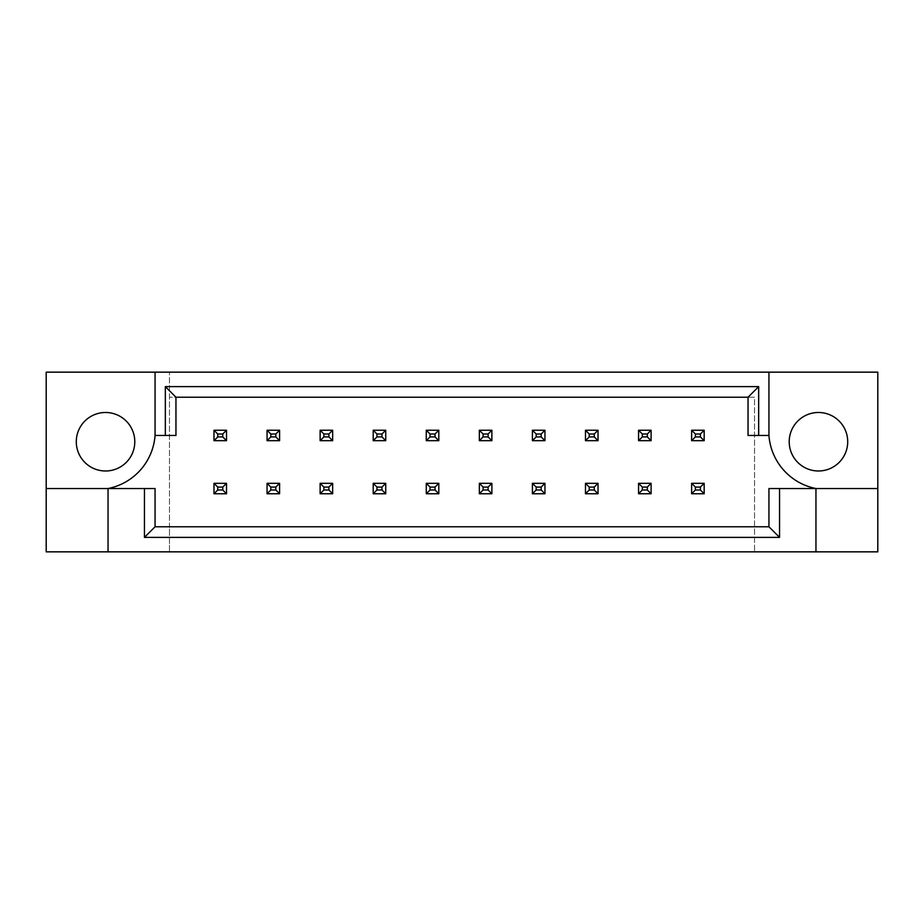 <?xml version="1.0" encoding="UTF-8"?>
<svg xmlns="http://www.w3.org/2000/svg" width="924" height="924" viewBox="0 0 924 924"><rect width="100%" height="100%" fill="white"/><g stroke="black" fill="none" stroke-linecap="round" stroke-linejoin="round"><path stroke-width="0.69" stroke-dasharray="4.62 3.46" d="M134.788 441.73A29.256 29.256 0 0 1 105.544 470.986A29.256 29.256 0 0 1 76.288 441.73A29.256 29.256 0 0 1 105.544 412.485A29.256 29.256 0 0 1 134.788 441.73M847.712 441.73A29.256 29.256 0 0 1 818.456 470.986A29.256 29.256 0 0 1 789.212 441.73A29.256 29.256 0 0 1 818.456 412.485A29.256 29.256 0 0 1 847.712 441.73M226.519 430.238L226.519 440.69L213.987 440.69L213.987 430.238L226.519 430.238L226.519 440.69L213.987 440.69L213.987 430.238L226.519 430.238L213.987 430.238L213.987 440.69L226.519 440.69L226.519 430.238L222.753 434.003L222.753 436.925L217.741 436.925L217.741 434.003L222.753 434.003M213.987 493.762L213.987 483.31L226.519 483.31L226.519 493.762L213.987 493.762L213.987 483.31L226.519 483.31L226.519 493.762L213.987 493.762L226.519 493.762L226.519 483.31L213.987 483.31L213.987 493.762L217.741 489.997L217.741 487.075L222.753 487.075L222.753 489.997L217.741 489.997M279.591 430.238L279.591 440.69L267.059 440.69L267.059 430.238L279.591 430.238L279.591 440.69L267.059 440.69L267.059 430.238L279.591 430.238L267.059 430.238L267.059 440.69L279.591 440.69L279.591 430.238L275.826 434.003L275.826 436.925L270.813 436.925L270.813 434.003L275.826 434.003M267.059 493.762L267.059 483.31L279.591 483.31L279.591 493.762L267.059 493.762L267.059 483.31L279.591 483.31L279.591 493.762L267.059 493.762L279.591 493.762L279.591 483.31L267.059 483.31L267.059 493.762L270.813 489.997L270.813 487.075L275.826 487.075L275.826 489.997L270.813 489.997M332.663 430.238L332.663 440.69L320.131 440.69L320.131 430.238L332.663 430.238L332.663 440.69L320.131 440.69L320.131 430.238L332.663 430.238L320.131 430.238L320.131 440.69L332.663 440.69L332.663 430.238L328.898 434.003L328.898 436.925L323.885 436.925L323.885 434.003L328.898 434.003M320.131 493.762L320.131 483.31L332.663 483.31L332.663 493.762L320.131 493.762L320.131 483.31L332.663 483.31L332.663 493.762L320.131 493.762L332.663 493.762L332.663 483.31L320.131 483.31L320.131 493.762L323.885 489.997L323.885 487.075L328.898 487.075L328.898 489.997L323.885 489.997M385.735 430.238L385.735 440.69L373.204 440.69L373.204 430.238L385.735 430.238L385.735 440.69L373.204 440.69L373.204 430.238L385.735 430.238L373.204 430.238L373.204 440.69L385.735 440.69L385.735 430.238L381.97 434.003L381.97 436.925L376.957 436.925L376.957 434.003L381.97 434.003M373.204 493.762L373.204 483.31L385.735 483.31L385.735 493.762L373.204 493.762L373.204 483.31L385.735 483.31L385.735 493.762L373.204 493.762L385.735 493.762L385.735 483.31L373.204 483.31L373.204 493.762L376.957 489.997L376.957 487.075L381.97 487.075L381.97 489.997L376.957 489.997M438.808 430.238L438.808 440.69L426.276 440.69L426.276 430.238L438.808 430.238L438.808 440.69L426.276 440.69L426.276 430.238L438.808 430.238L426.276 430.238L426.276 440.69L438.808 440.69L438.808 430.238L435.042 434.003L435.042 436.925L430.03 436.925L430.03 434.003L435.042 434.003M426.276 493.762L426.276 483.31L438.808 483.31L438.808 493.762L426.276 493.762L426.276 483.31L438.808 483.31L438.808 493.762L426.276 493.762L438.808 493.762L438.808 483.31L426.276 483.31L426.276 493.762L430.03 489.997L430.03 487.075L435.042 487.075L435.042 489.997L430.03 489.997M491.88 430.238L491.88 440.69L479.348 440.69L479.348 430.238L491.88 430.238L491.88 440.69L479.348 440.69L479.348 430.238L491.88 430.238L479.348 430.238L479.348 440.69L491.88 440.69L491.88 430.238L488.115 434.003L488.115 436.925L483.102 436.925L483.102 434.003L488.115 434.003M479.348 493.762L479.348 483.31L491.88 483.31L491.88 493.762L479.348 493.762L479.348 483.31L491.88 483.31L491.88 493.762L479.348 493.762L491.88 493.762L491.88 483.31L479.348 483.31L479.348 493.762L483.102 489.997L483.102 487.075L488.115 487.075L488.115 489.997L483.102 489.997M544.952 430.238L544.952 440.69L532.409 440.69L532.409 430.238L544.952 430.238L544.952 440.69L532.409 440.69L532.409 430.238L544.952 430.238L532.409 430.238L532.409 440.69L544.952 440.69L544.952 430.238L541.187 434.003L541.187 436.925L536.174 436.925L536.174 434.003L541.187 434.003M532.409 493.762L532.409 483.31L544.952 483.31L544.952 493.762L532.409 493.762L532.409 483.31L544.952 483.31L544.952 493.762L532.409 493.762L544.952 493.762L544.952 483.31L532.409 483.31L532.409 493.762L536.174 489.997L536.174 487.075L541.187 487.075L541.187 489.997L536.174 489.997M598.024 430.238L598.024 440.69L585.481 440.69L585.481 430.238L598.024 430.238L598.024 440.69L585.481 440.69L585.481 430.238L598.024 430.238L585.481 430.238L585.481 440.69L598.024 440.69L598.024 430.238L594.259 434.003L594.259 436.925L589.246 436.925L589.246 434.003L594.259 434.003M585.481 493.762L585.481 483.31L598.024 483.31L598.024 493.762L585.481 493.762L585.481 483.31L598.024 483.31L598.024 493.762L585.481 493.762L598.024 493.762L598.024 483.31L585.481 483.31L585.481 493.762L589.246 489.997L589.246 487.075L594.259 487.075L594.259 489.997L589.246 489.997M651.097 430.238L651.097 440.69L638.553 440.69L638.553 430.238L651.097 430.238L651.097 440.69L638.553 440.69L638.553 430.238L651.097 430.238L638.553 430.238L638.553 440.69L651.097 440.69L651.097 430.238L647.331 434.003L647.331 436.925L642.319 436.925L642.319 434.003L647.331 434.003M638.553 493.762L638.553 483.31L651.097 483.31L651.097 493.762L638.553 493.762L638.553 483.31L651.097 483.31L651.097 493.762L638.553 493.762L651.097 493.762L651.097 483.31L638.553 483.31L638.553 493.762L642.319 489.997L642.319 487.075L647.331 487.075L647.331 489.997L642.319 489.997M704.169 430.238L704.169 440.69L691.626 440.69L691.626 430.238L704.169 430.238L704.169 440.69L691.626 440.69L691.626 430.238L704.169 430.238L691.626 430.238L691.626 440.69L704.169 440.69L704.169 430.238L700.404 434.003L700.404 436.925L695.391 436.925L695.391 434.003L700.404 434.003M691.626 493.762L691.626 483.31L704.169 483.31L704.169 493.762L691.626 493.762L691.626 483.31L704.169 483.31L704.169 493.762L691.626 493.762L704.169 493.762L704.169 483.31L691.626 483.31L691.626 493.762L695.391 489.997L695.391 487.075L700.404 487.075L700.404 489.997L695.391 489.997M169.473 526.772L754.527 526.772L169.473 526.772L169.473 551.847L877.8 551.847L877.8 372.153L46.2 372.153L46.2 551.847L169.473 551.847L169.473 372.153L169.473 526.772M754.527 397.228L169.473 397.228L754.527 397.228L754.527 551.847L754.527 397.228M877.8 488.53L815.95 488.53A58.501 58.501 0 0 1 768.941 435.47L748.047 435.47L748.047 397.228L175.953 397.228L175.953 435.47L155.059 435.47A58.501 58.501 0 0 1 108.05 488.53L155.059 488.53L155.059 526.772L768.941 526.772L768.941 488.53L815.95 488.53L815.95 551.847M108.05 551.847L108.05 488.53L46.2 488.53M155.059 372.153L155.059 435.47M768.941 435.47L768.941 372.153M691.626 440.69L695.391 436.925M695.391 434.003L691.626 430.238M704.169 440.69L700.404 436.925M695.391 487.075L691.626 483.31M700.404 487.075L704.169 483.31M704.169 493.762L700.404 489.997M638.553 440.69L642.319 436.925M642.319 434.003L638.553 430.238M651.097 440.69L647.331 436.925M642.319 487.075L638.553 483.31M647.331 487.075L651.097 483.31M651.097 493.762L647.331 489.997M585.481 440.69L589.246 436.925M589.246 434.003L585.481 430.238M598.024 440.69L594.259 436.925M479.348 440.69L483.102 436.925M483.102 434.003L479.348 430.238M491.88 440.69L488.115 436.925M373.204 440.69L376.957 436.925M376.957 434.003L373.204 430.238M385.735 440.69L381.97 436.925M267.059 440.69L270.813 436.925M270.813 434.003L267.059 430.238M279.591 440.69L275.826 436.925M589.246 487.075L585.481 483.31M594.259 487.075L598.024 483.31M598.024 493.762L594.259 489.997M483.102 487.075L479.348 483.31M488.115 487.075L491.88 483.31M491.88 493.762L488.115 489.997M376.957 487.075L373.204 483.31M381.97 487.075L385.735 483.31M385.735 493.762L381.97 489.997M270.813 487.075L267.059 483.31M275.826 487.075L279.591 483.31M279.591 493.762L275.826 489.997M532.409 440.69L536.174 436.925M536.174 434.003L532.409 430.238M544.952 440.69L541.187 436.925M426.276 440.69L430.03 436.925M430.03 434.003L426.276 430.238M438.808 440.69L435.042 436.925M320.131 440.69L323.885 436.925M323.885 434.003L320.131 430.238M332.663 440.69L328.898 436.925M213.987 440.69L217.741 436.925M217.741 434.003L213.987 430.238M226.519 440.69L222.753 436.925M536.174 487.075L532.409 483.31M541.187 487.075L544.952 483.31M544.952 493.762L541.187 489.997M430.03 487.075L426.276 483.31M435.042 487.075L438.808 483.31M438.808 493.762L435.042 489.997M323.885 487.075L320.131 483.31M328.898 487.075L332.663 483.31M332.663 493.762L328.898 489.997M217.741 487.075L213.987 483.31M222.753 487.075L226.519 483.31M226.519 493.762L222.753 489.997"/><path stroke-width="1.39" d="M134.788 441.73A29.256 29.256 0 0 1 105.544 470.986A29.256 29.256 0 0 1 76.288 441.73A29.256 29.256 0 0 1 105.544 412.485A29.256 29.256 0 0 1 134.788 441.73M789.212 441.73A29.256 29.256 0 0 0 818.456 470.986A29.256 29.256 0 0 0 847.712 441.73A29.256 29.256 0 0 0 818.456 412.485A29.256 29.256 0 0 0 789.212 441.73M46.2 488.53L46.2 551.847L877.8 551.847L877.8 372.153L46.2 372.153L46.2 488.53L108.05 488.53A58.501 58.501 0 0 0 155.059 435.47L155.059 372.153M768.941 372.153L768.941 435.47A58.501 58.501 0 0 0 815.95 488.53L815.95 551.847M779.556 488.53L779.556 537.387L144.444 537.387L144.444 488.53L155.059 488.53L155.059 526.772L768.941 526.772L768.941 488.53L877.8 488.53M108.05 551.847L108.05 488.53L144.444 488.53M768.941 435.47L748.047 435.47L748.047 397.228L175.953 397.228L175.953 435.47L155.059 435.47M165.338 435.47L165.338 386.613L758.662 386.613L758.662 435.47M779.556 537.387L768.941 526.772M144.444 537.387L155.059 526.772M165.338 386.613L175.953 397.228M758.662 386.613L748.047 397.228M695.391 434.003L695.391 436.925L700.404 436.925L700.404 434.003L695.391 434.003L691.626 430.238L704.169 430.238L704.169 440.69L691.626 440.69L691.626 430.238M704.169 430.238L700.404 434.003M695.391 436.925L691.626 440.69M704.169 440.69L700.404 436.925M695.391 487.075L695.391 489.997L700.404 489.997L700.404 487.075L695.391 487.075L691.626 483.31L704.169 483.31L704.169 493.762L691.626 493.762L691.626 483.31M704.169 483.31L700.404 487.075M695.391 489.997L691.626 493.762M704.169 493.762L700.404 489.997M642.319 434.003L642.319 436.925L647.331 436.925L647.331 434.003L642.319 434.003L638.553 430.238L651.097 430.238L651.097 440.69L638.553 440.69L638.553 430.238M651.097 430.238L647.331 434.003M642.319 436.925L638.553 440.69M651.097 440.69L647.331 436.925M642.319 487.075L642.319 489.997L647.331 489.997L647.331 487.075L642.319 487.075L638.553 483.31L651.097 483.31L651.097 493.762L638.553 493.762L638.553 483.31M651.097 483.31L647.331 487.075M642.319 489.997L638.553 493.762M651.097 493.762L647.331 489.997M589.246 434.003L589.246 436.925L594.259 436.925L594.259 434.003L589.246 434.003L585.481 430.238L598.024 430.238L598.024 440.69L585.481 440.69L585.481 430.238M598.024 430.238L594.259 434.003M589.246 436.925L585.481 440.69M598.024 440.69L594.259 436.925M483.102 434.003L483.102 436.925L488.115 436.925L488.115 434.003L483.102 434.003L479.348 430.238L491.88 430.238L491.88 440.69L479.348 440.69L479.348 430.238M491.88 430.238L488.115 434.003M483.102 436.925L479.348 440.69M491.88 440.69L488.115 436.925M376.957 434.003L376.957 436.925L381.97 436.925L381.97 434.003L376.957 434.003L373.204 430.238L385.735 430.238L385.735 440.69L373.204 440.69L373.204 430.238M385.735 430.238L381.97 434.003M376.957 436.925L373.204 440.69M385.735 440.69L381.97 436.925M270.813 434.003L270.813 436.925L275.826 436.925L275.826 434.003L270.813 434.003L267.059 430.238L279.591 430.238L279.591 440.69L267.059 440.69L267.059 430.238M279.591 430.238L275.826 434.003M270.813 436.925L267.059 440.69M279.591 440.69L275.826 436.925M589.246 487.075L589.246 489.997L594.259 489.997L594.259 487.075L589.246 487.075L585.481 483.31L598.024 483.31L598.024 493.762L585.481 493.762L585.481 483.31M598.024 483.31L594.259 487.075M589.246 489.997L585.481 493.762M598.024 493.762L594.259 489.997M483.102 487.075L483.102 489.997L488.115 489.997L488.115 487.075L483.102 487.075L479.348 483.31L491.88 483.31L491.88 493.762L479.348 493.762L479.348 483.31M491.88 483.31L488.115 487.075M483.102 489.997L479.348 493.762M491.88 493.762L488.115 489.997M376.957 487.075L376.957 489.997L381.97 489.997L381.97 487.075L376.957 487.075L373.204 483.31L385.735 483.31L385.735 493.762L373.204 493.762L373.204 483.31M385.735 483.31L381.97 487.075M376.957 489.997L373.204 493.762M385.735 493.762L381.97 489.997M270.813 487.075L270.813 489.997L275.826 489.997L275.826 487.075L270.813 487.075L267.059 483.31L279.591 483.31L279.591 493.762L267.059 493.762L267.059 483.31M279.591 483.31L275.826 487.075M270.813 489.997L267.059 493.762M279.591 493.762L275.826 489.997M536.174 434.003L536.174 436.925L541.187 436.925L541.187 434.003L536.174 434.003L532.409 430.238L544.952 430.238L544.952 440.69L532.409 440.69L532.409 430.238M544.952 430.238L541.187 434.003M536.174 436.925L532.409 440.69M544.952 440.69L541.187 436.925M430.03 434.003L430.03 436.925L435.042 436.925L435.042 434.003L430.03 434.003L426.276 430.238L438.808 430.238L438.808 440.69L426.276 440.69L426.276 430.238M438.808 430.238L435.042 434.003M430.03 436.925L426.276 440.69M438.808 440.69L435.042 436.925M323.885 434.003L323.885 436.925L328.898 436.925L328.898 434.003L323.885 434.003L320.131 430.238L332.663 430.238L332.663 440.69L320.131 440.69L320.131 430.238M332.663 430.238L328.898 434.003M323.885 436.925L320.131 440.69M332.663 440.69L328.898 436.925M217.741 434.003L217.741 436.925L222.753 436.925L222.753 434.003L217.741 434.003L213.987 430.238L226.519 430.238L226.519 440.69L213.987 440.69L213.987 430.238M226.519 430.238L222.753 434.003M217.741 436.925L213.987 440.69M226.519 440.69L222.753 436.925M536.174 487.075L536.174 489.997L541.187 489.997L541.187 487.075L536.174 487.075L532.409 483.31L544.952 483.31L544.952 493.762L532.409 493.762L532.409 483.31M544.952 483.31L541.187 487.075M536.174 489.997L532.409 493.762M544.952 493.762L541.187 489.997M430.03 487.075L430.03 489.997L435.042 489.997L435.042 487.075L430.03 487.075L426.276 483.31L438.808 483.31L438.808 493.762L426.276 493.762L426.276 483.31M438.808 483.31L435.042 487.075M430.03 489.997L426.276 493.762M438.808 493.762L435.042 489.997M323.885 487.075L323.885 489.997L328.898 489.997L328.898 487.075L323.885 487.075L320.131 483.31L332.663 483.31L332.663 493.762L320.131 493.762L320.131 483.31M332.663 483.31L328.898 487.075M323.885 489.997L320.131 493.762M332.663 493.762L328.898 489.997M217.741 487.075L217.741 489.997L222.753 489.997L222.753 487.075L217.741 487.075L213.987 483.31L226.519 483.31L226.519 493.762L213.987 493.762L213.987 483.31M226.519 483.31L222.753 487.075M217.741 489.997L213.987 493.762M226.519 493.762L222.753 489.997"/></g></svg>
